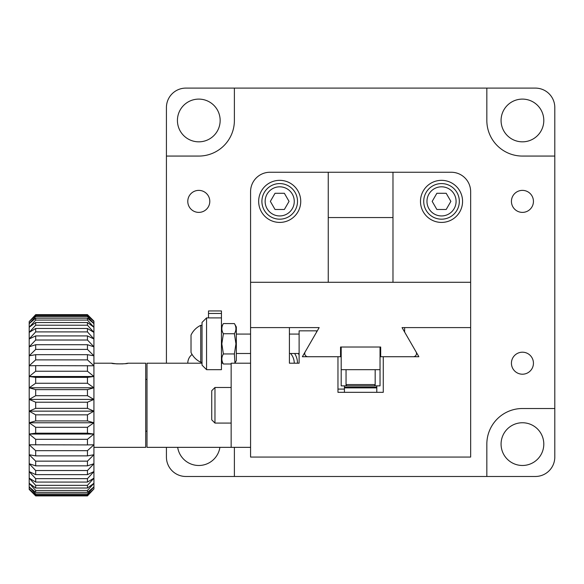 <?xml version="1.0" encoding="UTF-8"?>
<svg xmlns="http://www.w3.org/2000/svg" width="584" height="584" viewBox="0 0 584 584"><rect width="100%" height="100%" fill="white"/><g stroke="black" fill="none" stroke-linecap="round" stroke-linejoin="round"><path stroke-width="0.88" d="M441.526 180.339A21.039 21.039 0 0 0 420.487 201.378A21.039 21.039 0 0 0 441.526 222.416A21.039 21.039 0 0 0 462.564 201.378A21.039 21.039 0 0 0 441.526 180.339M279.7 180.339A21.039 21.039 0 0 0 258.661 201.378A21.039 21.039 0 0 0 279.7 222.416A21.039 21.039 0 0 0 300.738 201.378A21.039 21.039 0 0 0 279.7 180.339M250.572 191.669L250.572 282.291L470.653 282.291L470.653 191.669A19.418 19.418 0 0 0 451.235 172.251L269.99 172.251A19.418 19.418 0 0 0 250.572 191.669M299.118 355.108A21.039 21.039 0 0 0 298.366 353.495M522.439 465.477A21.36 21.36 0 0 0 543.799 444.11A21.36 21.36 0 0 0 522.439 422.75A21.36 21.36 0 0 0 501.072 444.11A21.36 21.36 0 0 0 522.439 465.477M177.675 447.351A21.36 21.36 0 0 0 219.905 447.351M198.794 141.832A21.36 21.36 0 0 0 220.153 120.465A21.36 21.36 0 0 0 198.794 99.105A21.36 21.36 0 0 0 177.427 120.465A21.36 21.36 0 0 0 198.794 141.832M522.439 141.832A21.36 21.36 0 0 0 543.799 120.465A21.36 21.36 0 0 0 522.439 99.105A21.36 21.36 0 0 0 501.072 120.465A21.36 21.36 0 0 0 522.439 141.832M522.439 352.196A11.001 11.001 0 0 1 533.44 363.204A11.001 11.001 0 0 1 522.439 374.205A11.001 11.001 0 0 1 511.431 363.204A11.001 11.001 0 0 1 522.439 352.196M198.794 190.377A11.001 11.001 0 0 1 209.795 201.378A11.001 11.001 0 0 1 198.794 212.386A11.001 11.001 0 0 1 187.785 201.378A11.001 11.001 0 0 1 198.794 190.377M522.439 190.377A11.001 11.001 0 0 1 533.44 201.378A11.001 11.001 0 0 1 522.439 212.386A11.001 11.001 0 0 1 511.431 201.378A11.001 11.001 0 0 1 522.439 190.377M166.425 363.204L166.425 156.067L198.794 156.067A35.602 35.602 0 0 0 234.388 120.465L234.388 88.104L535.382 88.104A19.418 19.418 0 0 1 554.8 107.522L554.8 408.515L522.439 408.515A35.602 35.602 0 0 0 486.837 444.11L486.837 476.478L234.388 476.478L234.388 447.351M486.837 88.104L486.837 120.465A35.602 35.602 0 0 0 522.439 156.067L554.8 156.067M234.388 476.478L185.843 476.478A19.418 19.418 0 0 1 166.425 457.06L166.425 447.351M187.785 363.204A11.001 11.001 0 0 1 192.099 354.466M166.425 156.067L166.425 107.522A19.418 19.418 0 0 1 185.843 88.104L234.388 88.104M554.8 408.515L554.8 457.06A19.418 19.418 0 0 1 535.382 476.478L486.837 476.478M470.653 457.06L470.653 327.602L402.055 327.602L416.064 351.875A3.234 3.234 0 0 1 413.26 356.729L380.68 356.729L380.68 347.02L340.545 347.02L340.545 356.729L307.965 356.729A3.234 3.234 0 0 1 305.162 351.875L319.171 327.602L250.572 327.602L250.572 457.06L470.653 457.06M404.632 327.602L404.632 332.062L418.867 356.729L383.265 356.729L383.265 392.331L337.961 392.331L337.961 356.729L302.359 356.729L316.594 332.062L316.594 330.836L299.118 330.836L299.118 363.204L289.409 363.204L289.409 327.602M147.007 431.167L145.715 431.167M147.007 379.381L145.715 379.381M470.653 282.291L470.653 327.602M250.572 327.602L250.572 282.291M392.981 217.562L392.981 282.291L328.252 282.291L328.252 172.251L392.981 172.251L392.981 217.562L328.252 217.562M367.73 385.856L380.031 385.856L380.031 369.672L341.195 369.672L341.195 385.856L353.495 385.856M380.031 369.672L380.031 347.02L341.195 347.02L341.195 369.672M337.961 389.09L344.429 389.09M376.797 387.221L344.429 387.221L344.429 387.885L376.797 387.885L376.797 385.856M344.429 387.885L344.429 392.331M344.429 385.856L344.429 387.221M376.797 392.331L376.797 387.885M250.572 363.204L231.154 363.204L231.154 447.351L147.007 447.351L147.007 363.204L202.028 363.204M231.154 447.351L250.572 447.351M125.655 363.577L127.911 363.204C128.414 364.051 111.23 364.051 111.727 363.204L93.929 363.204M127.911 363.204L145.715 363.204L145.715 447.351L93.929 447.351M111.727 363.204L116.552 363.861M116.756 363.876L122.939 363.868M93.929 321.127L87.454 314.652L93.929 321.127M29.2 489.421L35.675 495.896L29.2 489.421M87.454 495.896L93.929 488.961L87.454 495.896L35.675 495.896M35.675 495.685L87.454 495.685M87.454 494.998L35.675 494.998L29.2 488.961L29.2 486.925L35.675 493.94L87.454 493.94L93.929 486.925L93.929 488.961L87.454 494.998L87.454 493.94M35.675 493.94L35.675 494.998M87.454 492.356L35.675 492.356L29.2 486.925L29.2 483.296L35.675 490.465L87.454 490.465L93.929 483.296L93.929 486.925L87.454 492.356L87.454 490.465M35.675 490.465L35.675 492.356M87.454 488.02L35.675 488.02L29.2 483.296L29.2 478.15L35.675 485.333L87.454 485.333L93.929 478.15L93.929 483.296L87.454 488.02L87.454 485.333M35.675 485.333L35.675 488.02M87.454 482.077L35.675 482.077L29.2 478.15L29.2 471.587L35.675 478.646L87.454 478.646L93.929 471.587L93.929 478.15L87.454 482.077L87.454 478.646M35.675 478.646L35.675 482.077M87.454 474.631L35.675 474.631L29.2 471.587L29.2 463.733L35.675 470.529L87.454 470.529L93.929 463.733L93.929 471.587L87.454 474.631L87.454 470.529M35.675 470.529L35.675 474.631M87.454 465.842L35.675 465.842L29.2 463.733L29.2 454.739L35.675 461.148L87.454 461.148L93.929 454.739L93.929 463.733L87.454 465.842L87.454 461.148M35.675 461.148L35.675 465.842M87.454 455.87L35.675 455.87L29.2 454.739L29.2 444.782L35.675 450.673L87.454 450.673L93.929 444.782L93.929 454.739L87.454 455.87L87.454 450.673M35.675 450.673L35.675 455.87M87.454 444.913L29.2 444.782L29.2 434.058L35.675 439.314L87.454 439.314L93.929 434.058L93.929 444.782L87.454 444.913L87.454 439.314M35.675 439.314L35.675 444.913M87.454 433.182L35.675 433.182L29.2 434.058L29.2 422.772L35.675 427.298L87.454 427.298L93.929 422.772L93.929 434.058L87.454 433.182L87.454 427.298M35.675 427.298L35.675 433.182M87.454 420.918L35.675 420.918L29.2 422.772L29.2 411.143L35.675 414.844L87.454 414.844L93.929 411.143L93.929 422.772L87.454 420.918L87.454 414.844M35.675 414.844L35.675 420.918M87.454 408.34L35.675 408.34L29.2 411.143L29.2 399.405L35.675 402.215L87.454 402.215L93.929 399.405L93.929 411.143L87.454 408.34L87.454 402.215M35.675 402.215L35.675 408.34M87.454 395.704L35.675 395.704L29.2 399.405L29.2 387.783L35.675 389.637L87.454 389.637L93.929 387.783L93.929 399.405L87.454 395.704L87.454 389.637M35.675 389.637L35.675 395.704M87.454 383.257L35.675 383.257L29.2 387.783L29.2 376.498L35.675 377.366L87.454 377.366L93.929 376.498L93.929 387.783L87.454 383.257L87.454 377.366M35.675 377.366L35.675 383.257M87.454 371.234L35.675 371.234L29.2 376.498L29.2 365.774L35.675 365.642L93.929 365.774L93.929 376.498L87.454 371.234L87.454 365.642M35.675 365.642L35.675 371.234M87.454 359.883L35.675 359.883L29.2 365.774L29.2 355.817L35.675 354.685L87.454 354.685L93.929 355.817L93.929 365.774L87.454 359.883L87.454 354.685M35.675 354.685L35.675 359.883M87.454 349.407L35.675 349.407L29.2 355.817L29.2 346.823L35.675 344.713L87.454 344.713L93.929 346.823L93.929 355.817L87.454 349.407L87.454 344.713M35.675 344.713L35.675 349.407M87.454 340.019L35.675 340.019L29.2 346.823L29.2 338.968L35.675 335.917L87.454 335.917L93.929 338.968L93.929 346.823L87.454 340.019L87.454 335.917M35.675 335.917L35.675 340.019M87.454 331.902L35.675 331.902L29.2 338.968L29.2 332.398L35.675 328.478L87.454 328.478L93.929 332.398L93.929 338.968L87.454 331.902L87.454 328.478M35.675 328.478L35.675 331.902M87.454 325.215L35.675 325.215L29.2 332.398L29.2 327.259L35.675 322.529L87.454 322.529L93.929 327.259L93.929 332.398L87.454 325.215L87.454 322.529M35.675 322.529L35.675 325.215M87.454 320.083L35.675 320.083L29.2 327.259L29.2 323.631L35.675 318.192L87.454 318.192L93.929 323.631L93.929 327.259L87.454 320.083L87.454 318.192M35.675 318.192L35.675 320.083M87.454 316.616L35.675 316.616L29.2 323.631L29.2 321.587L35.675 315.55L87.454 315.55L93.929 321.587L93.929 323.631L87.454 316.616L87.454 315.55M35.675 315.55L35.675 316.616M87.454 314.871L35.675 314.871L29.2 321.587L35.675 314.652L87.454 314.652M93.929 376.498L29.2 376.498M93.929 387.783L29.2 387.783M93.929 399.405L29.2 399.405M93.929 411.143L29.2 411.143M93.929 422.772L29.2 422.772M93.929 434.058L29.2 434.058M200.728 325.339A20.433 20.433 0 0 0 191.019 335.092L191.019 352.473A20.433 20.433 0 0 0 200.728 362.233M202.028 325.339L200.735 325.339L200.735 362.233L202.028 362.233M206.561 369.672L202.028 365.146L202.028 322.419L206.561 317.893L206.561 369.672L221.446 369.672L221.446 310.958L208.503 310.958L208.503 313.455L221.446 313.455M208.503 317.893L208.503 313.455M234.848 363.204L236.33 360.613L236.33 326.952L234.388 323.565C236.432 326.945 236.432 330.34 234.388 333.741L235.943 343.845L234.388 353.955L234.936 362.971M234.418 323.609L223.387 323.565L221.446 326.952M234.388 333.741L223.387 333.741L221.832 343.845L223.387 353.955C221.351 357.313 221.351 360.664 223.387 364L221.446 360.613M223.387 353.955L234.388 353.955M223.387 364L231.154 364M223.387 333.741C221.351 330.354 221.351 326.967 223.387 323.565M346.049 384.564L375.176 384.564A1.292 1.292 0 0 1 373.884 385.856L347.341 385.856A1.292 1.292 0 0 1 346.049 384.564L346.049 369.672M375.176 384.564L375.176 369.672M211.737 397.872L211.737 419.838L211.737 390.711L214.97 387.477L214.97 423.079L231.154 423.079M294.621 353.495A17.797 17.797 0 0 1 297.504 363.204A17.797 17.797 0 0 0 294.621 353.495M441.526 219.183A17.797 17.797 0 0 1 423.721 201.378A17.797 17.797 0 0 1 441.526 183.58A17.797 17.797 0 0 1 459.323 201.378A17.797 17.797 0 0 1 441.526 219.183A17.797 17.797 0 0 0 459.323 201.378A17.797 17.797 0 0 0 441.526 183.58M432.182 201.378L436.854 209.473L446.198 209.473L450.87 201.378L446.198 193.289L436.854 193.289L432.182 201.378M279.7 219.183A17.797 17.797 0 0 1 261.902 201.378A17.797 17.797 0 0 1 279.7 183.58A17.797 17.797 0 0 1 297.504 201.378A17.797 17.797 0 0 1 279.7 219.183A17.797 17.797 0 0 0 297.504 201.378A17.797 17.797 0 0 0 279.7 183.58M270.356 201.378L275.027 209.473L284.372 209.473L289.043 201.378L284.372 193.289L275.027 193.289L270.356 201.378M294.263 363.204A14.563 14.563 0 0 0 290.555 353.495M441.526 186.814A14.563 14.563 0 0 0 426.962 201.378A14.563 14.563 0 0 0 441.526 215.941A14.563 14.563 0 0 0 456.089 201.378A14.563 14.563 0 0 0 441.526 186.814M279.7 186.814A14.563 14.563 0 0 0 265.136 201.378A14.563 14.563 0 0 0 279.7 215.941A14.563 14.563 0 0 0 294.263 201.378A14.563 14.563 0 0 0 279.7 186.814M221.446 363.204L222.927 363.204M299.118 334.077L289.409 334.077M250.572 334.077L236.33 334.077M299.118 353.495L289.409 353.495M250.572 353.495L236.33 353.495M206.561 317.893L221.446 317.893M214.97 387.477L231.154 387.477M214.97 423.079L211.737 419.838"/></g></svg>
